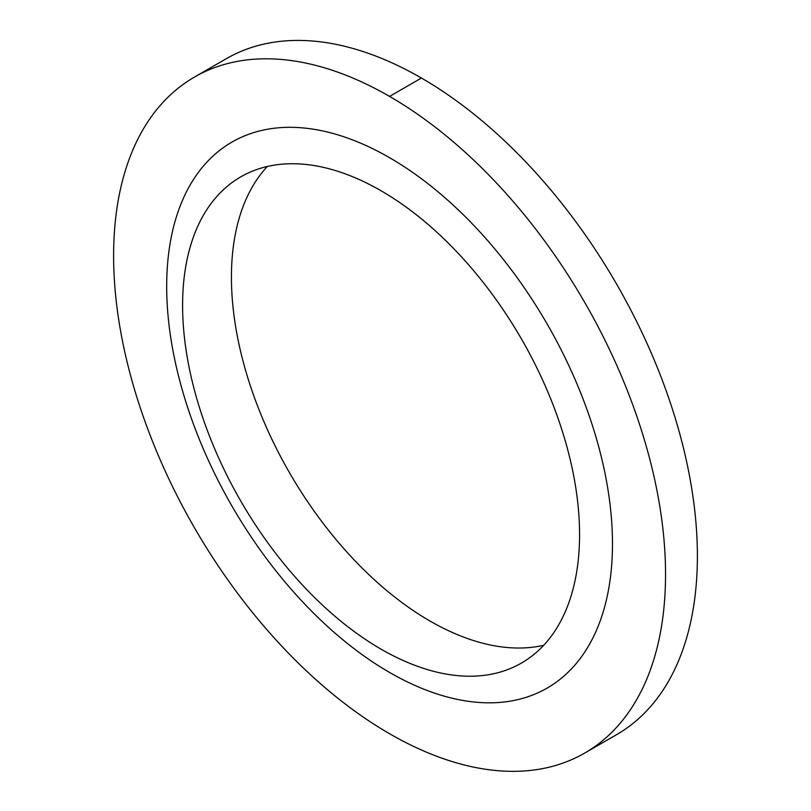 <?xml version="1.0" encoding="UTF-8"?>
<svg xmlns="http://www.w3.org/2000/svg" width="811" height="811" viewBox="0 0 811 811"><rect width="100%" height="100%" fill="white"/><g stroke="black" fill="none" stroke-linecap="round" stroke-linejoin="round"><path stroke-width="1.22" d="M665.547 574.401A390.273 225.326 -120 0 0 495.186 181.644A390.273 225.326 -120 0 0 194.437 77.086A390.273 225.326 -120 0 0 194.437 527.738A390.273 225.326 -120 0 0 584.711 753.064A390.273 225.326 -120 0 0 665.547 574.401M584.711 753.064L616.563 734.675A390.273 225.326 -120 0 0 697.389 556.022A390.273 225.326 -120 0 0 527.028 163.264A390.273 225.326 -120 0 0 226.289 58.696L194.437 77.086M612.477 543.765A315.226 181.999 -120 0 0 278.132 127.834A315.226 181.999 -120 0 0 278.132 573.63A315.226 181.999 -120 0 0 612.477 543.765M267.295 166.498A280.697 162.058 -120 0 0 289.557 472.823A280.697 162.058 -120 0 0 543.705 645.272M579.571 534.571A280.697 162.058 -120 0 0 457.049 252.089A280.697 162.058 -120 0 0 240.735 176.879A280.697 162.058 -120 0 0 240.735 501.005A280.697 162.058 -120 0 0 521.432 663.074A280.697 162.058 -120 0 0 579.571 534.571M421.426 78.028L389.574 96.418"/></g></svg>
